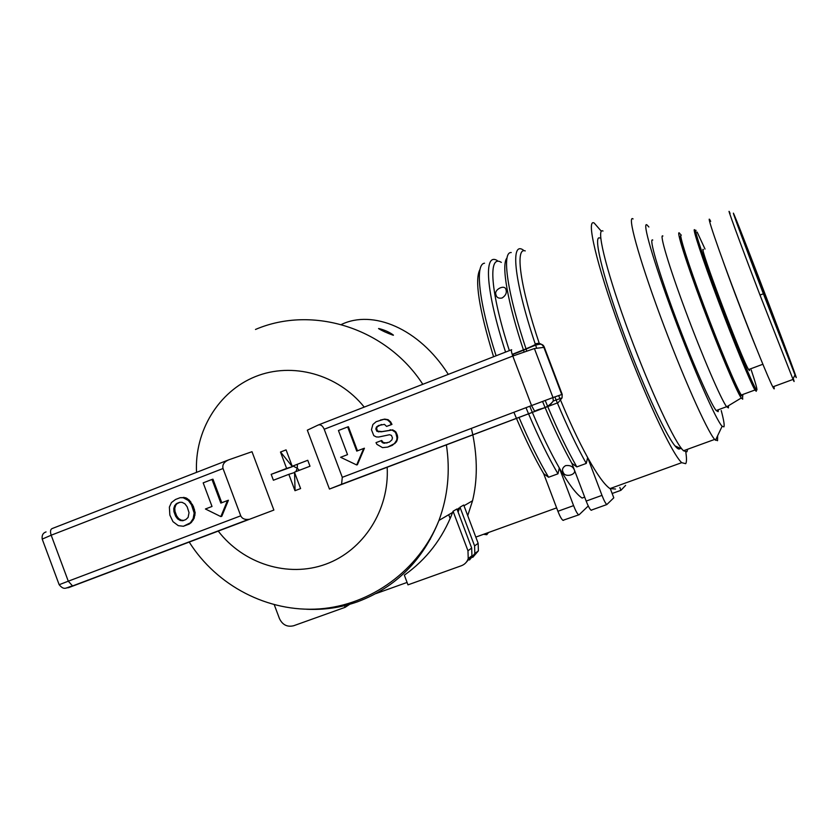 <?xml version="1.0" encoding="UTF-8"?>
<svg xmlns="http://www.w3.org/2000/svg" width="838" height="838" viewBox="0 0 838 838"><rect width="100%" height="100%" fill="white"/><g stroke="black" fill="none" stroke-linecap="round" stroke-linejoin="round"><path stroke-width="1.26" d="M457.276 509.85L458.69 508.142L457.967 511.683M393.284 335.263C387.376 333.178 382.463 330.958 378.556 328.601L378.724 328.506C384.705 330.004 389.607 332.215 393.431 335.127L393.284 335.263M506.194 290.419C506.781 293.258 505.408 295.783 502.098 297.993C498.882 298.621 496.892 297.731 496.106 295.332L495.897 294.526C493.812 289.571 505 283.956 505.984 289.665L506.194 290.419M563.325 472.611L562.937 471.825C561.889 469.406 562.769 467.342 565.587 465.635C569.547 465.09 572.27 466.148 573.758 468.788L574.124 469.521C577.267 474.706 565.137 477.953 563.325 472.611M685.83 452.29C686.741 458.334 686.699 462.136 685.704 463.686L681.713 462.67C671.772 453.819 643.039 392.247 619.711 327.983C596.3 263.656 585.888 218.069 594.205 223.055L601.328 231.236M525.248 250.918C514.899 247.074 520.01 286.407 539.567 344.313M558.747 395.787C568.751 420.1 578.377 440.683 587.637 457.527C597.138 474.591 604.586 484.951 609.98 488.606L615.542 489.025M493.572 356.758C478.875 308.573 474.371 279.41 480.059 269.291M341.296 324.536C372.46 309.379 418.927 328.004 448.299 374.377M652.771 240.056C648.57 237.123 658.06 270.286 674.779 315.277C691.434 360.204 710.435 403.633 716.176 410.536L718.145 411.678L718.375 409.73M662.91 236.023C659.014 232.964 668.829 266.055 685.62 311.097C702.359 356.087 721.162 399.674 726.598 406.702L728.411 407.907L728.515 405.697M680.341 234.2L679.346 232.974C676.046 229.926 686.092 261.98 702.422 305.556C718.711 349.069 736.497 391.241 741.242 398.008L742.709 399.181L742.531 396.322M633.088 218.938C626.908 214.224 638.189 256.135 659.946 315.057C681.629 373.905 706.874 430.742 714.657 439.426L717.527 440.704L717.642 435.718M721.225 410.547C723.728 419.89 724.629 425.327 723.927 426.856L722.136 426.28C716.176 420.404 693.623 369.401 673.406 315.046C653.127 260.649 641.772 220.792 647.02 224.951L648.874 227.004M687.61 449.252L686.951 451.787L683.462 450.76L681.933 449.042C671.72 436.87 645.909 379.907 625.536 323.3C605.078 266.62 595.923 227.025 603.004 231.037M680.194 448.257L679.974 448.602C679.084 449.713 677.429 448.812 675.019 445.9C665.037 434.178 640.389 380.043 621.073 326.275C601.684 272.423 593.063 234.493 599.914 238.044M743.788 240.265C740.342 232.681 781.624 341.014 785.499 349.697L743.788 240.265M730.066 213.407C724.912 201.455 739.451 241.334 759.982 295.028L793.062 379.425C794.414 382.505 794.476 382.212 793.251 378.546M710.697 221.368C704.517 209.029 718.114 249.169 738.76 303.157C753.99 343.119 768.844 379.52 772.804 386.873C774.281 389.66 774.626 389.534 773.851 386.486M703.396 249.693C697.53 241.763 742.028 359.9 748.596 369.568L749.518 370.574L749.434 369.254M680.697 236.515C677.23 233.268 689.129 270.265 706.539 315.895C723.917 361.524 740.331 398.794 741.358 395.62M763.387 293.803C743.798 242.549 729.448 203.644 734.298 215.177C742.678 234.472 805.873 400.637 795 374.921L763.387 293.803L759.982 295.028M471.365 428.386L472.821 434.859M472.831 434.901C477.534 458.69 477.43 480.645 472.538 500.768L467.719 515.653M532.35 412.411C541.61 434.231 550.608 452.74 559.313 467.939L557.972 473.805L548.586 477.251L543.684 473.68C534.833 458.585 525.761 440.16 516.47 418.413M516.449 418.361L513.893 412.265M543.684 473.68L557.909 511.274C559.868 516.281 561.554 519.298 562.947 520.314L579.142 514.721L588.276 505.984M555.007 397.233L557.364 402.931C567.473 427.013 577.11 447.167 586.275 463.424L587.637 457.527L601.988 495.373L586.171 501.082C588.14 506.11 589.774 509.158 591.083 510.206L591.649 510.227M586.275 463.424L576.816 466.902L571.872 463.32L586.171 501.082M610.389 488.868L613.793 497.824L606.817 504.56C605.56 503.481 603.947 500.422 601.988 495.373M584.673 497.123L582.096 498.055C576.324 494.211 568.73 484.175 559.313 467.939L573.58 505.628L557.909 511.274M578.545 514.71C577.204 513.673 575.549 510.646 573.58 505.628M562.947 520.314L563.576 520.314M404.335 575.161C426.458 559.491 442.548 538.583 452.625 512.427L453.065 511.243L456.951 508.98L471.679 548.052L467.971 550.786L468.222 558.569C467.038 562.057 464.755 564.445 461.371 565.744L407.98 584.851L404.335 575.161M458.114 512.07L459.989 507.21L463.718 505.031L478.152 543.296L474.591 545.915L474.832 553.541L469.49 559.973M340.71 484.793L558.16 402.638L329.449 489.057L307.326 430.177L318.241 425.002C320.619 424.29 322.609 425.704 324.212 429.245L342.281 477.325L341.579 484.259L329.449 489.057M430.386 539.159L429.863 539.19M459.989 507.21L474.591 545.915M274.288 604.806L279.452 618.591C282.511 624.907 287.256 627.285 293.677 625.735L345.099 607.341L344.481 605.685M453.065 511.243L467.971 550.786M349.718 604.303L345.099 607.341M466.096 562.466L471.93 555.751L471.679 548.052M375.958 593.587L407.069 582.441M472.716 557.396L478.393 550.838L478.152 543.296M548.586 477.251C539.044 461.256 529.187 441.322 519.015 417.45M496.086 355.783C478.728 301.931 474.863 264.054 484.532 263.216M525.992 407.677L528.537 413.794M528.558 413.836C538.719 437.761 548.523 457.747 557.972 473.805M497.343 260.597C483.474 251.924 485.59 290.566 505.576 352.086M529.773 406.241L532.329 412.359M501.344 262.378C487.988 253.935 490.083 291.132 509.357 350.619M523.331 250.091C509.818 240.359 514.291 282.909 536.676 348.262M526.714 350.902C507.095 292.965 501.48 251.725 511.232 252.542M576.816 466.902C567.556 450.708 557.857 430.606 547.738 406.587M547.727 406.545L545.391 400.91M524.064 351.834C507.357 302.13 500.988 264.096 507.021 257.989M571.872 463.32C563.272 448.047 554.347 429.465 545.098 407.582M545.088 407.54L542.741 401.915M619.837 487.475L620.916 490.324L625.619 485.38M620.916 490.324L612.149 493.488M240.736 515.82L223.023 468.515C222.164 464.765 224.05 461.874 228.68 459.853L251.997 451.703L273.869 510.07L68.747 587.595L248.781 519.33C244.769 519.832 242.088 518.659 240.736 515.82L68.287 581.195L51.181 535.21L223.023 468.515M180.149 497.688L185.837 497.793L189.388 500.223L193.389 506.424L195.16 512.73L194.133 518.324L191.336 522.483L189.241 524.064L183.396 526.264L178.295 525.656L172.974 521.655L169.842 515.045L169.381 507.074L171.444 502.559L175.509 499.479L180.149 497.688L183.009 497.625L188.393 500.527L191.504 504.843L194.175 513.055L193.138 518.659L190.352 522.828L183.396 526.264M211.993 479.451L220.844 503.093L227.486 500.548L220.844 516.596L205.415 508.991L212.014 506.466L203.184 482.856L211.993 479.451L212.957 479.179L221.777 502.737M227.486 500.548L228.418 500.244L221.798 516.271L220.844 516.596M273.869 510.07L250.761 518.795M380.368 420.068L384.705 419.105L388.109 419.691L390.644 421.912L391.975 424.416L386.601 426.406L384.422 424.363L378.598 425.505L376.524 426.961L375.864 428.7L376.88 431.319L381.238 431.8L392.048 430.051L395.19 432.115L395.955 433.55L397.023 437.855L396.72 440.107L394.363 443.658L387.669 447.083L382.537 447.639L376.901 444.35L376 442.653L381.028 440.736L382.526 442.715L384.097 443.281L389.335 442.129L391.87 439.929L392.467 437.876L391.44 435.404L389.555 434.723L378.692 437.027L376.335 436.933L373.811 435.645L371.454 429.726L372.9 424.489L376.168 421.692L384.014 419.283L387.418 419.869L389.963 422.101L391.294 424.604L386.601 426.406M381.416 424.499L377.236 426.772L376.576 428.511L377.582 431.12L381.939 431.612L392.729 429.863L395.861 431.916L397.359 435.299L397.694 437.646L396.542 441.752L392.299 445.355L387.669 447.083M381.028 440.736L381.719 440.526L383.228 442.495L387.03 443.009M347.665 426.94L356.758 451.106L363.692 448.456L356.674 464.954L340.616 457.286L347.519 454.636L338.447 430.512L347.665 426.94L348.419 426.752L357.47 450.834M363.692 448.456L364.425 448.225L357.407 464.702L356.674 464.954M179.72 502.287L182.056 502.318L184.957 503.837L187.188 506.843L189.032 512.667L188.1 517.444L185.827 519.581L182.82 520.733L180.296 520.513L177.625 518.9L175.645 516.239L173.969 511.746L173.749 508.54L174.702 505.544L176.839 503.408L179.72 502.287M189.241 524.064L188.246 524.41M191.336 522.483L190.352 522.828M193.012 520.398L192.017 520.733M194.133 518.324L193.138 518.659M195.044 515.077L194.06 515.412M195.16 512.73L194.175 513.055M194.468 509.315L193.484 509.63M193.389 506.424L192.405 506.749M192.489 504.528L191.504 504.843M190.708 501.669L189.713 501.983M189.388 500.223L188.393 500.527M187.324 498.568L186.319 498.872M185.837 497.793L184.831 498.097M184.014 497.332L183.009 497.625M183.732 520.377L181.312 520.168L178.63 518.565L176.661 515.904L174.995 511.421L174.765 508.226L175.718 505.23L176.975 503.69L179.929 502.297M177.855 503.093L176.839 503.408M176.975 503.69L175.959 504.005M175.718 505.23L174.702 505.544M174.765 508.226L173.749 508.54M174.995 511.421L173.969 511.746M176.661 515.904L175.645 516.239M178.63 518.565L177.625 518.9M181.312 520.168L180.296 520.513M384.789 443.061L384.097 443.281M383.228 442.495L382.526 442.715M382.379 441.762L381.688 441.972M392.299 445.355L391.618 445.575M395.044 443.438L394.363 443.658M396.542 441.752L395.871 441.961M397.39 439.898L396.72 440.107M397.694 437.646L397.023 437.855M397.359 435.299L396.688 435.509M396.625 433.351L395.955 433.55M395.861 431.916L395.19 432.115M394.614 430.816L393.933 431.015M392.729 429.863L392.048 430.051M390.529 429.768L389.848 429.967M381.939 431.612L381.238 431.8M379.185 431.696L378.483 431.895M377.582 431.12L376.88 431.319M376.712 429.475L376 429.664M376.576 428.511L375.864 428.7M377.236 426.772L376.524 426.961M379.3 425.316L378.598 425.505M391.975 424.416L391.294 424.604M390.644 421.912L389.963 422.101M388.109 419.691L387.418 419.869M384.705 419.105L384.014 419.283M294.442 472.182L300.601 488.575L294.986 490.701L288.838 474.329L273.398 480.237L271.177 474.339L286.617 468.411L280.479 452.038L286.072 449.87L292.221 466.253L307.766 460.282L309.997 466.221L294.442 472.182M295.07 490.67L294.557 472.517L288.838 474.329M271.177 474.339L292.368 466.672L280.562 452.017L286.072 449.88M286.617 468.411L292.368 466.672M307.766 460.282L292.221 466.253M292.996 466.022L297.249 468.222L295.866 471.637M297.396 464.692L297.249 468.222L299.302 470.317M488.502 532.507L486.773 534.717L483.589 534.288M306.488 609.257C324.034 610.106 341.108 607.602 357.711 601.726C396.007 587.239 423.096 560.14 438.965 520.429C447.89 496.18 450.362 470.998 446.392 444.884M723.456 262.21C731.553 285.13 747.8 327.574 756.745 349.174M694.639 229.822C691.874 226.784 702.035 257.716 717.915 299.889C733.742 341.998 750.691 383.071 754.965 390.005L756.243 391.304L756.096 389.544M751.215 369.935C755.258 381.971 757.154 388.623 756.892 389.9C756.337 392.907 740.342 355.375 722.901 309.631C705.439 263.886 693.047 226.983 696.053 230.429M742.772 394.499L742.782 396.259L741.316 395.033C736.686 388.256 719.475 347.382 703.731 305.336C687.956 263.247 678.193 232.22 681.336 235.101M422.802 384.307C386.465 328.056 312.742 304.885 255.485 329.46M73.346 585.856L72.571 585.951L68.287 581.195L59.163 584.715L42.214 539.106L51.181 535.21C50.071 531.669 50.364 529.469 52.04 528.6L227.967 460.135M68.538 587.668L66.412 587.899M324.212 429.245L512.793 356.045C511.442 352.285 511.065 350.179 511.662 349.718L318.587 424.866M512.207 354.369L512.657 354.202C529.448 347.602 537.168 344.114 535.838 343.737C539.494 342.732 542.176 343.936 543.872 347.372L544.396 347.445M549.246 405.98L553.3 401.025L552.975 397.558L531.543 405.571L512.793 356.045L534.403 348.545L543.872 347.372L561.753 394.53L552.975 397.558L534.403 348.545M513.966 355.595L512.657 354.202M512.259 354.526L512.898 354.275C532.528 347.445 541.725 339.799 544.386 347.403L562.193 394.394L562.068 397.872L553.3 401.025C546.198 409.614 541.537 407.488 534.654 411.269L531.543 405.571L342.281 477.325M534.99 411.353L341.579 484.259M558.16 402.638L562.068 397.872L562.193 394.394M387.177 467.237C389.534 509.986 363.493 550.514 325.762 564.194C288.052 577.99 243.439 563.901 218.236 531.093M196.542 472.36C194.374 431.235 218.477 391.43 255.381 376.608C292.211 361.723 337.808 374.115 364.237 407.1M450.163 518.544L448.718 514.721M609.98 488.606L681.713 462.67M716.176 410.536L726.598 406.702M741.242 398.008L726.682 406.818M683.462 450.76L714.657 439.426M675.019 445.9L681.933 449.042M748.596 369.568L762.873 364.258M680.634 236.295L680.728 240.904L690.083 270.81C699.761 298.674 714.102 336.195 725.488 363.451L739.797 394.185L741.316 395.033L754.965 390.005L756.913 389.963M705.02 249.054L697.153 232.084M792.947 379.164L795 374.921M772.804 386.873L793.062 379.425M722.136 426.28L715.453 440.296M475.806 537.095L556.631 507.891M591.083 510.206L606.817 504.56M472.538 500.768L463.99 505.764M459.559 508.362L458.7 508.865M452.625 512.427L438.965 520.429C419.115 570.165 370.888 605.193 319.372 608.912C267.814 612.557 216.864 585.846 189.21 542.081M468.222 558.569L471.93 555.751M474.832 553.541L478.393 550.838M59.163 584.715C64.578 591.136 66.16 587.27 72.571 585.951L248.781 519.33M42.214 539.106C41.691 535.335 42.968 532.937 46.048 531.921"/></g></svg>
